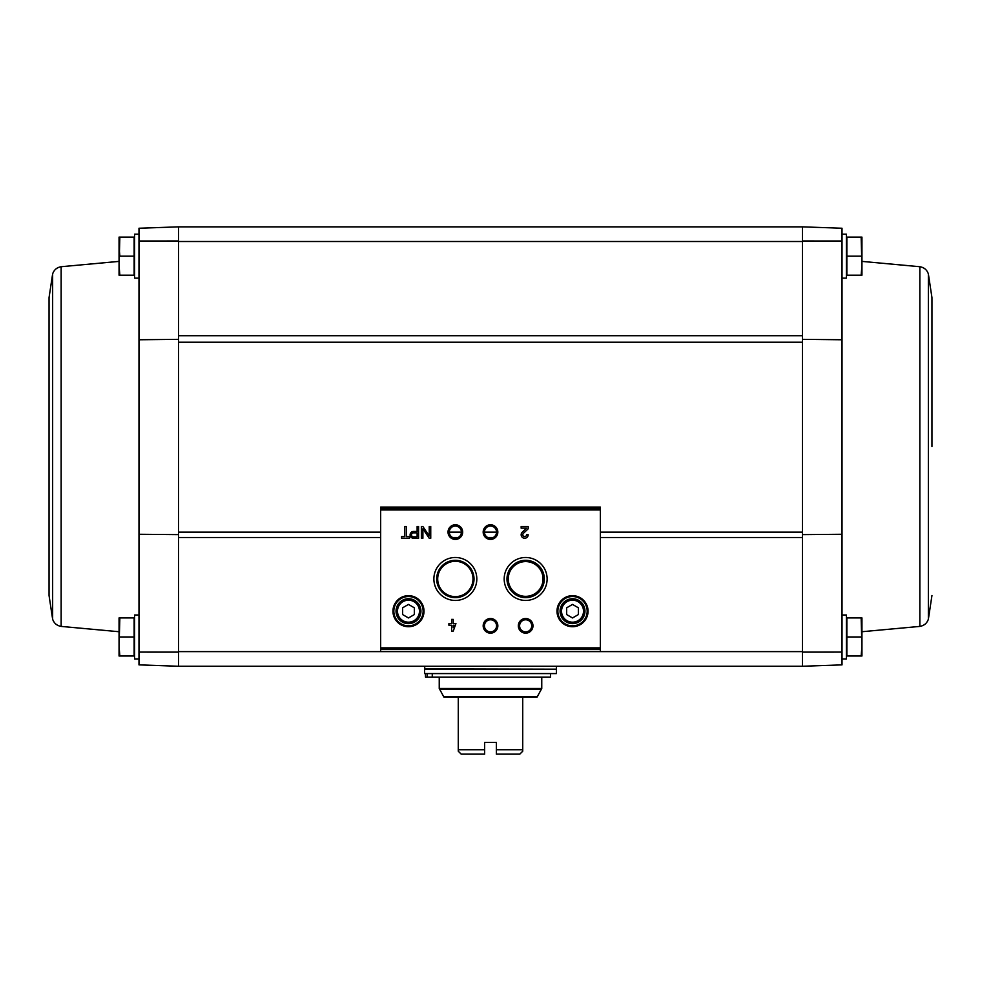 <?xml version="1.0" encoding="UTF-8"?>
<svg xmlns="http://www.w3.org/2000/svg" width="981" height="981" viewBox="0 0 981 981"><rect width="100%" height="100%" fill="white"/><g stroke="black" fill="none" stroke-linecap="round" stroke-linejoin="round"><path stroke-width="1.47" d="M138.983 658.938L134.581 658.938L134.581 615.001L138.983 615.001L138.983 278.126L134.581 278.126L134.581 234.189L138.983 234.189M138.983 652.095L138.983 664.873L178.53 666.258L178.53 652.12L138.983 652.095L138.983 534.277L178.53 534.62M178.53 240.995L178.53 226.856L802.47 226.856L842.017 228.242L842.017 241.019L802.47 240.995L802.47 342.234L178.53 342.234L178.53 240.995L138.983 241.019L138.983 339.769L178.53 339.34M802.47 342.234L802.47 651.617L178.53 651.617L178.53 342.234M842.017 241.019L842.017 664.873L802.47 666.258L802.47 651.617L802.47 666.258L178.53 666.258L178.53 652.12M842.017 234.189L846.419 234.189L846.419 278.126L842.017 278.126L842.017 339.769L802.47 339.34M842.017 658.938L846.419 658.938L846.419 615.001L842.017 615.001L842.017 534.277L802.47 534.62M842.017 652.095L802.47 652.12M861.146 617.932L846.848 617.932L846.848 656.007L861.146 656.007L861.943 646.491L861.146 617.932L861.943 617.932L861.943 656.007L861.146 656.007M861.146 237.108L846.848 237.108L846.848 275.195L861.146 275.195L861.943 265.679L861.146 237.108L861.943 237.108L861.943 275.195L861.146 275.195M802.47 240.995L802.47 226.856L802.47 241.51L178.53 241.51L178.53 226.856L138.983 228.242L138.983 241.019M600.347 651.494L600.347 507.079L380.653 507.079L380.653 651.494L600.347 651.494L380.653 651.494M409.531 536.607L406.367 536.607L406.367 526.527L404.724 526.527L404.724 536.607L401.56 536.607L401.56 538.25L409.531 538.25L409.531 536.607M418.58 538.25L418.58 526.527L417.121 526.527L417.121 531.457L413.492 531.457A3.397 3.397 0 0 0 410.095 534.853A3.397 3.397 0 0 0 413.492 538.25L418.58 538.25M430.745 538.25L430.745 526.527L429.224 526.527L429.224 535.969L422.897 526.527L421.364 526.527L421.364 538.25L422.897 538.25L422.897 528.808L429.224 538.25L430.745 538.25M455.932 623.609L453.234 623.609L453.234 619.391L451.603 619.391L451.603 623.609L448.906 623.609L448.906 625.253L451.603 625.253L451.603 631.102L453.234 631.102L455.932 623.609M528.183 534.731L526.552 534.731A1.876 1.876 0 0 1 523.94 536.46A1.876 1.876 0 0 1 523.376 533.37L528.183 528.796L528.183 526.527L521.156 526.527L521.156 528.17L526.466 528.17L522.248 532.192A3.519 3.519 0 0 0 523.29 537.968A3.519 3.519 0 0 0 528.183 534.731M392.952 611.188A15.524 15.524 0 0 0 416.238 624.639A15.524 15.524 0 0 0 416.238 597.748A15.524 15.524 0 0 0 392.952 611.188M557 611.188A15.524 15.524 0 0 0 580.286 624.639A15.524 15.524 0 0 0 580.286 597.748A15.524 15.524 0 0 0 557 611.188M518.324 625.829A7.321 7.321 0 0 0 529.311 632.181A7.321 7.321 0 0 0 529.311 619.489A7.321 7.321 0 0 0 518.324 625.829M483.179 625.829A7.321 7.321 0 0 0 494.166 632.181A7.321 7.321 0 0 0 494.166 619.489A7.321 7.321 0 0 0 483.179 625.829M504.185 578.962A21.472 21.472 0 0 0 536.386 597.564A21.472 21.472 0 0 0 536.386 560.372A21.472 21.472 0 0 0 504.185 578.962M433.872 578.962A21.472 21.472 0 0 0 466.085 597.564A21.472 21.472 0 0 0 466.085 560.372A21.472 21.472 0 0 0 433.872 578.962M483.179 532.094A7.321 7.321 0 0 0 494.166 538.434A7.321 7.321 0 0 0 494.166 525.755A7.321 7.321 0 0 0 483.179 532.094M448.023 532.094A7.321 7.321 0 0 0 459.01 538.434A7.321 7.321 0 0 0 459.01 525.755A7.321 7.321 0 0 0 448.023 532.094M449.298 532.094A6.058 6.058 0 0 0 458.372 537.343A6.058 6.058 0 0 0 458.372 526.858A6.058 6.058 0 0 0 449.298 532.094M484.442 532.094A6.058 6.058 0 0 0 493.529 537.343A6.058 6.058 0 0 0 493.529 526.858A6.058 6.058 0 0 0 484.442 532.094M437.698 578.962A17.658 17.658 0 0 0 464.172 594.253A17.658 17.658 0 0 0 464.172 563.67A17.658 17.658 0 0 0 437.698 578.962M436.68 578.962A18.664 18.664 0 0 0 464.675 595.136A18.664 18.664 0 0 0 464.675 562.8A18.664 18.664 0 0 0 436.68 578.962M506.981 578.962A18.664 18.664 0 0 0 534.988 595.136A18.664 18.664 0 0 0 534.988 562.8A18.664 18.664 0 0 0 506.981 578.962M508.268 578.962A17.376 17.376 0 0 0 534.338 594.02A17.376 17.376 0 0 0 534.338 563.916A17.376 17.376 0 0 0 508.268 578.962M484.442 625.829A6.058 6.058 0 0 0 493.529 631.077A6.058 6.058 0 0 0 493.529 620.593A6.058 6.058 0 0 0 484.442 625.829M519.599 625.829A6.058 6.058 0 0 0 528.685 631.077A6.058 6.058 0 0 0 528.685 620.593A6.058 6.058 0 0 0 519.599 625.829M578.385 614.572L578.385 607.803L572.524 604.419L566.662 607.803L566.662 614.572L572.524 617.956L578.385 614.572M560.077 611.188A12.446 12.446 0 0 0 578.741 621.966A12.446 12.446 0 0 0 578.741 600.409A12.446 12.446 0 0 0 560.077 611.188M557.87 611.188A14.641 14.641 0 0 0 579.845 623.867A14.641 14.641 0 0 0 579.845 598.508A14.641 14.641 0 0 0 557.87 611.188M414.338 614.572L414.338 607.803L408.476 604.419L402.615 607.803L402.615 614.572L408.476 617.956L414.338 614.572M396.03 611.188A12.446 12.446 0 0 0 414.705 621.966A12.446 12.446 0 0 0 414.705 600.409A12.446 12.446 0 0 0 396.03 611.188M393.835 611.188A14.641 14.641 0 0 0 415.797 623.867A14.641 14.641 0 0 0 415.797 598.508A14.641 14.641 0 0 0 393.835 611.188M453.234 627.546L454.289 625.253L453.234 625.253L453.234 627.546M417.121 536.84L417.121 532.855L413.492 532.855A1.987 1.987 0 0 0 411.493 534.853A1.987 1.987 0 0 0 413.492 536.84L417.121 536.84M846.848 256.151L861.146 256.151M846.848 636.963L861.146 636.963M931.95 446.563L931.95 297.599L931.95 446.563M119.854 617.932L134.152 617.932L134.152 656.007L119.854 656.007L119.057 646.491L119.854 617.932L119.057 617.932L119.057 656.007L119.854 656.007L119.057 646.491M119.854 237.108L134.152 237.108L134.152 275.195L119.854 275.195L119.057 265.679L119.854 237.108L119.057 237.108L119.057 275.195L119.854 275.195M134.152 256.151L119.854 256.151L119.057 246.636M134.152 636.963L119.854 636.963M119.057 261.387L61.153 266.722L61.153 626.405C56.923 625.682 54.09 623.303 52.643 619.269L49.05 595.516L49.05 297.599L49.05 446.563M522.726 697.013L522.726 749.742L496.361 749.742L496.361 754.144L496.361 742.421L484.639 742.421L484.639 754.144L484.639 749.742L458.274 749.742L458.274 697.013L537.134 697.013L541.757 688.503L541.757 677.098M496.361 754.144L519.795 754.144L522.726 751.213L522.726 749.742M484.639 754.144L461.205 754.144L458.274 751.213L458.274 749.742M439.243 677.098L439.243 688.503L443.866 697.013L458.274 697.013M424.589 673.579L556.411 673.579L556.411 669.189L424.589 669.189L424.589 673.579M424.883 669.189L424.589 666.258M550.549 673.579L550.549 677.098L432.265 677.098L432.265 673.579M432.265 677.098L427.201 677.098L427.201 673.579M427.201 677.098L425.496 677.098L425.496 673.579M802.47 537.502L600.347 537.502M493.235 537.502L487.765 537.502M458.078 537.502L452.609 537.502M380.653 537.502L178.53 537.502M802.47 335.723L178.53 335.723M600.347 508.477L380.653 508.477M600.347 647.877L380.653 647.877M600.347 509.948L380.653 509.948M600.347 649.348L380.653 649.348M561.537 611.188A10.987 10.987 0 0 0 578.017 620.703A10.987 10.987 0 0 0 578.017 601.672A10.987 10.987 0 0 0 561.537 611.188M397.489 611.188A10.987 10.987 0 0 0 413.97 620.703A10.987 10.987 0 0 0 413.97 601.672A10.987 10.987 0 0 0 397.489 611.188M802.47 532.156L600.347 532.156M496.558 532.156L484.442 532.156M461.401 532.156L449.298 532.156M380.653 532.156L178.53 532.156M861.943 261.387L919.847 266.722L919.847 626.405L861.943 631.727M919.847 266.722C924.077 267.433 926.91 269.812 928.357 273.858L928.357 619.269L931.95 595.516M52.643 619.269L52.643 273.858L49.05 297.599M443.731 696.682L537.269 696.682M439.243 688.503L541.757 688.503M439.439 689.238L541.561 689.238M424.589 668.895L556.117 669.189M600.347 507.079L380.653 507.079M919.847 626.405C924.077 625.682 926.91 623.303 928.357 619.269M928.357 273.858L931.95 297.599M61.153 626.405L119.057 631.727M61.153 266.722C56.923 267.433 54.09 269.812 52.643 273.858M556.411 668.895L556.411 666.258"/></g></svg>
